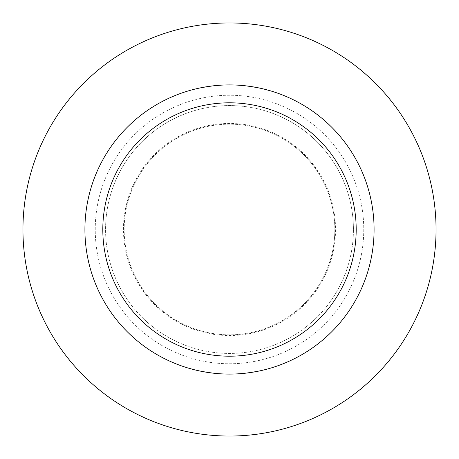 <?xml version="1.0" encoding="UTF-8"?>
<svg xmlns="http://www.w3.org/2000/svg" width="459" height="459" viewBox="0 0 459 459"><rect width="100%" height="100%" fill="white"/><g stroke="black" fill="none" stroke-linecap="round" stroke-linejoin="round"><path stroke-width="0.34" stroke-dasharray="2.29 1.72" d="M374.085 229.5A144.585 144.585 0 0 1 229.5 374.085A144.585 144.585 0 0 1 84.915 229.5A144.585 144.585 0 0 1 229.5 84.915A144.585 144.585 0 0 1 374.085 229.5A144.585 144.585 0 0 0 229.5 84.915A144.585 144.585 0 0 0 84.915 229.5A144.585 144.585 0 0 1 229.5 84.915A144.585 144.585 0 0 1 374.085 229.5A144.585 144.585 0 0 1 229.5 374.085A144.585 144.585 0 0 1 84.915 229.5A144.585 144.585 0 0 0 229.5 374.085A144.585 144.585 0 0 0 374.085 229.5M194.702 369.834L202.471 371.538M235.352 373.965L246.713 373.058M256.592 371.526L264.321 369.828M264.298 369.834L256.529 371.538M246.649 373.064L235.335 373.965M202.408 371.526L194.685 369.828M194.679 89.172L202.408 87.474M212.287 85.942L223.648 85.035M256.529 87.462L264.298 89.166M270.81 368.061L270.81 90.939M188.19 368.061L188.19 90.939M264.315 89.172L256.592 87.474M223.665 85.035L212.351 85.936M202.471 87.462L194.702 89.166M436.05 229.5A206.55 206.55 0 0 0 405.067 120.694L405.067 338.306A206.55 206.55 0 0 0 229.5 22.95A206.55 206.55 0 0 0 53.932 338.306L53.932 120.694A206.55 206.55 0 0 0 53.932 338.306L53.932 120.694A206.55 206.55 0 0 0 229.5 436.05A206.55 206.55 0 0 0 405.067 120.694L405.067 338.306A206.55 206.55 0 0 0 436.05 229.5M95.242 229.5A134.257 134.257 0 0 1 229.5 95.242A134.257 134.257 0 0 1 363.757 229.5A134.257 134.257 0 0 1 229.5 363.757A134.257 134.257 0 0 1 95.242 229.5M353.43 229.5A123.93 123.93 0 0 0 229.5 105.57A123.93 123.93 0 0 0 105.57 229.5A123.93 123.93 0 0 1 229.5 105.57A123.93 123.93 0 0 1 353.43 229.5A123.93 123.93 0 0 1 229.5 353.43A123.93 123.93 0 0 1 105.57 229.5A123.93 123.93 0 0 0 229.5 353.43A123.93 123.93 0 0 0 353.43 229.5A123.93 123.93 0 0 1 229.5 353.43A123.93 123.93 0 0 1 105.57 229.5A123.93 123.93 0 0 1 229.5 105.57A123.93 123.93 0 0 1 353.43 229.5M123.46 229.5A106.04 106.04 0 0 1 229.5 123.46A106.04 106.04 0 0 1 335.54 229.5A106.04 106.04 0 0 1 229.5 335.54A106.04 106.04 0 0 1 123.46 229.5M334.841 229.5A105.34 105.34 0 0 1 229.5 334.841A105.34 105.34 0 0 1 124.159 229.5A105.34 105.34 0 0 1 229.5 124.159A105.34 105.34 0 0 1 334.841 229.5A105.34 105.34 0 0 1 229.5 334.841A105.34 105.34 0 0 1 124.159 229.5A105.34 105.34 0 0 1 229.5 124.159A105.34 105.34 0 0 1 334.841 229.5"/><path stroke-width="0.69" d="M356.195 229.5A126.695 126.695 0 0 1 229.5 356.195A126.695 126.695 0 0 1 102.805 229.5A126.695 126.695 0 0 1 229.5 102.805A126.695 126.695 0 0 1 356.195 229.5M374.085 229.5A144.585 144.585 0 0 1 229.5 374.085A144.585 144.585 0 0 1 84.915 229.5A144.585 144.585 0 0 1 229.5 84.915A144.585 144.585 0 0 1 374.085 229.5M194.685 369.828L188.19 368.061L194.702 369.834M202.471 371.538L212.345 373.064M246.713 373.058L256.592 371.526M256.529 371.538L246.649 373.064M212.287 373.058L202.408 371.526M202.408 87.474L212.287 85.942M246.655 85.936L256.529 87.462M264.298 89.166L270.81 90.939L264.315 89.172M256.592 87.474L246.713 85.942M212.351 85.936L202.471 87.462M436.05 229.5A206.55 206.55 0 0 0 229.5 22.95A206.55 206.55 0 0 0 22.95 229.5A206.55 206.55 0 0 0 229.5 436.05A206.55 206.55 0 0 0 436.05 229.5"/></g></svg>
